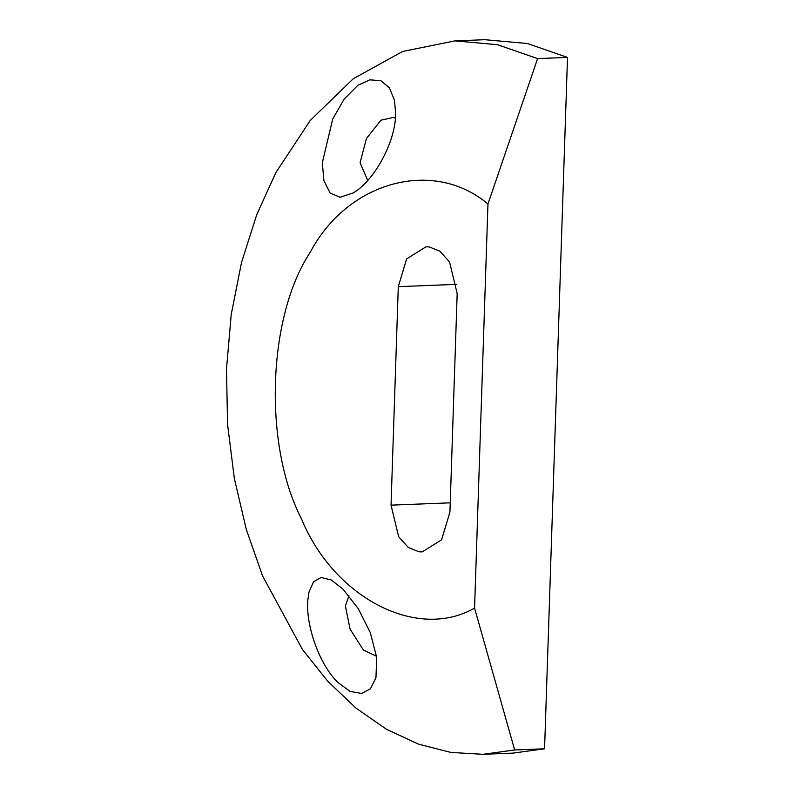 <?xml version="1.0" encoding="UTF-8"?>
<svg xmlns="http://www.w3.org/2000/svg" width="794" height="794" viewBox="0 0 794 794"><rect width="100%" height="100%" fill="white"/><g stroke="black" fill="none" stroke-linecap="round" stroke-linejoin="round"><path stroke-width="1.19" d="M537.598 58.607L567.511 57.426L544.575 748.792L514.661 749.973L474.564 608.095L487.963 204.018L537.598 58.607L497.461 44.692L454.942 40.881L402.618 51.471L353.261 78.745L310.265 120.43L275.935 172.477L256.72 214.747L241.515 262.516L231.223 314.533L226.488 369.16L227.58 424.472L234.349 478.494L246.289 529.439L262.556 575.878L302.345 649.353L327.644 681.123L355.94 708.069L386.509 729.279L418.488 744.147L450.952 752.444L483.01 754.3L514.661 749.973M544.575 748.792L512.924 753.119L483.01 754.3M454.942 40.881L484.856 39.7L527.375 43.511L567.511 57.426M391.035 505.153L398.29 286.654L406.627 258.894L426.031 246.785L429.167 246.904L439.896 251.212L449.563 262L457.175 293.552L449.93 512.061L441.583 539.811L422.19 551.919L419.053 551.8L408.315 547.493L398.648 536.704L391.035 505.153L450.228 502.83M342.8 588.93L358.173 608.512L370.272 632.58L376.713 657.422L375.949 677.778L370.431 688.755L361.598 693.47L350.144 691.405L337.966 682.552C318.93 664.161 305.69 624.759 307.814 600.403L308.975 592.106L313.57 581.754L321.094 577.496L331.108 579.918L342.8 588.93M348.953 595.708L345.39 605.971L350.114 629.176L363.344 649.968L376.574 656.34M356 191.146L353.35 192.892L340.05 197.289L330.106 193.011L323.922 180.655L322.304 162.8L332.746 118.921L344.13 99.151L357.786 85.355L369.845 79.827L380.941 80.76L389.338 87.767L394.459 100.193L395.63 113.085C396.037 139.774 376.167 177.548 356 191.146M395.362 118.346L393.685 117.383L380.922 120.182L366.381 138.642L360.089 162.78L367.195 179.275L368.396 179.682M474.564 608.095C417.307 641.026 333.937 597.981 301.402 518.69C263.231 444.878 267.489 316.617 310.236 252.284C347.762 181.211 433.335 157.966 487.963 204.018M398.29 286.654L456.808 284.351"/></g></svg>
